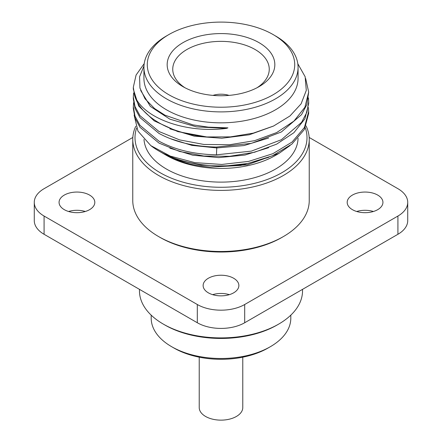 <?xml version="1.0" encoding="UTF-8"?>
<svg xmlns="http://www.w3.org/2000/svg" width="442" height="442" viewBox="0 0 442 442"><rect width="100%" height="100%" fill="white"/><g stroke="black" fill="none" stroke-linecap="round" stroke-linejoin="round"><path stroke-width="0.66" d="M273.128 34.564L273.128 34.564A73.72 42.559 180 0 1 273.128 94.754A73.72 42.559 180 0 1 168.872 94.754A73.72 42.559 180 0 1 168.872 34.564A73.72 42.559 180 0 1 273.128 34.564L273.156 34.581M259.067 42.681A53.836 31.084 0 0 0 182.933 42.681A53.836 31.084 0 0 0 182.933 86.638L182.933 86.638A53.836 31.084 0 0 0 259.067 86.638A53.836 31.084 0 0 0 259.067 42.681M275.499 35.935L275.499 35.935A77.068 44.493 180 0 1 298.068 67.399A77.068 44.493 180 0 1 250.492 108.505A77.068 44.493 180 0 1 166.501 98.859A77.068 44.493 180 0 1 143.932 67.399A77.068 44.493 180 0 1 166.501 35.935L168.872 34.564M143.932 67.399L143.932 78.339A77.068 44.493 180 0 0 166.501 109.804A77.068 44.493 0 0 0 250.492 119.45A77.068 44.493 0 0 0 298.068 78.339L298.068 67.399M143.976 65.886L139.567 76.836L139.937 88.041L145.053 98.831L154.59 108.555L164.883 115.141L192.905 124.871L208.304 127.13L227.945 127.86L226.492 128.384L196.48 126.876L169.872 119.169L150.363 106.417L140.661 90.461M226.492 128.384C186.11 133.633 143.114 118.263 134.556 95.483A87.682 50.62 0 0 0 206.779 136.954L230.459 136.876L253.288 133.136L273.609 126.003L289.941 115.992L301.101 103.842L306.289 90.433L305.151 76.742L297.809 63.759M134.556 95.483L133.318 87.262L136.086 75.035L144.214 63.604M206.779 136.954L177.828 131.605L154.164 120.854L138.694 106.08L133.318 89.168L133.318 87.262M133.318 96.931L133.318 98.837L135.003 108.412L139.992 117.605L158.998 133.423C174.993 142.059 194.143 146.606 216.447 147.053L251.371 143.363L281.366 131.965L301.566 114.605L306.881 104.516L308.682 92.096L304.903 107.246L293.902 121.125L276.626 132.589L254.553 140.678L229.597 144.738L203.895 144.462L179.667 139.915L158.998 131.517L139.992 115.699L135.003 106.505L133.318 96.931L133.595 93.052M273.394 126.103L249.277 134.777L221.812 138.241L194.242 136.158L169.85 128.826M268.659 138.026L244.039 145.556L216.784 147.943L191.883 145.374L169.85 138.495M305.671 78.543L308.682 92.096M308.439 97.886L308.682 101.765L306.881 112.274L301.566 122.368L281.366 139.727L251.371 151.125L216.447 154.816C194.143 154.363 174.993 149.821 158.998 141.186L139.992 125.368L135.003 116.169L133.318 106.599L133.595 102.715M247.857 163.463L224.332 166.153L201.143 165.126L179.999 160.606L162.457 153.065L158.998 151.07A87.682 50.62 0 0 0 247.857 163.463L272.382 155.811L291.864 144.12L304.367 129.5L308.682 113.34L308.439 107.55M133.318 106.599L133.318 108.505L135.003 118.08L139.992 127.274L158.998 143.092L179.667 151.49L203.895 156.037L229.597 156.313L254.553 152.252L276.626 144.164L293.902 132.699L304.903 118.821L308.682 103.671L308.682 101.765M268.653 157.363L240.896 165.452L210.298 167.054C192.32 165.645 176.888 161.28 164.01 153.96L163.22 153.501M268.653 147.694L245.001 155.037L218.796 157.617L192.828 155.225L169.85 148.164M290.112 145.512L279.14 153.297L247.233 164.838L210.298 167.054M164.01 153.96L166.501 155.402A77.068 44.493 0 0 0 275.499 155.402L279.14 153.297M134.119 115.113L137.965 131.13L150.799 145.606A87.682 50.62 0 0 0 158.998 151.07M166.501 155.402L162.457 153.065M150.799 145.606L170.341 156.114L194.789 162.623L221.773 164.452L248.686 161.385L272.913 153.667L292.118 142.004L304.439 127.467L308.682 111.428M298.063 138.252A77.068 44.493 0 0 1 249.99 178.85A77.068 44.493 0 0 1 166.501 169.082A77.068 44.493 180 0 1 143.993 139.412M305.278 127.727A86.002 49.653 180 0 1 261.703 181.364A86.002 49.653 180 0 1 160.186 172.728A86.002 49.653 180 0 1 136.55 128.23M306.085 125.942A88.24 50.946 180 0 1 309.24 139.445A88.24 50.946 180 0 1 254.769 186.507A88.24 50.946 180 0 1 158.606 175.468A88.24 50.946 180 0 1 132.76 139.445A88.24 50.946 180 0 1 135.771 126.246M160.181 237.481A86.002 49.653 0 0 0 160.186 237.481L158.606 236.569A88.24 50.946 180 0 1 132.76 200.546L132.76 139.445M160.186 237.481L160.186 237.481A86.002 49.653 0 0 0 281.814 237.481L283.394 236.569A88.24 50.946 180 0 1 158.606 236.569L160.186 237.481M132.827 137.456L44.084 188.69A33.509 19.349 0 0 0 34.272 202.37A33.509 19.349 0 0 0 44.084 216.05L197.309 304.51A33.509 19.349 0 0 0 244.691 304.51L397.916 216.05A33.509 19.349 0 0 0 407.728 202.37A33.509 19.349 0 0 0 397.916 188.69L309.173 137.456M64.305 195.077A17.873 10.315 0 0 0 59.068 202.37A17.873 10.315 0 0 0 70.101 211.9A17.873 10.315 0 0 0 89.577 209.668A17.873 10.315 0 0 0 94.815 202.37A17.873 10.315 0 0 0 83.781 192.839A17.873 10.315 0 0 0 64.305 195.077M352.423 195.077A17.873 10.315 0 0 0 347.185 202.37A17.873 10.315 0 0 0 358.219 211.9A17.873 10.315 0 0 0 377.695 209.668A17.873 10.315 0 0 0 382.932 202.37A17.873 10.315 0 0 0 371.899 192.839A17.873 10.315 0 0 0 352.423 195.077M208.364 278.245A17.873 10.315 0 0 0 203.127 285.543A17.873 10.315 0 0 0 214.16 295.074A17.873 10.315 0 0 0 233.636 292.836A17.873 10.315 0 0 0 238.873 285.543A17.873 10.315 0 0 0 227.84 276.012A17.873 10.315 0 0 0 208.364 278.245M407.728 202.37L407.728 220.608A33.509 19.349 180 0 1 397.916 234.288L244.691 322.748A33.509 19.349 180 0 1 197.309 322.748L44.084 234.288A33.509 19.349 180 0 1 34.272 220.608L34.272 202.37M85.3 211.491A17.873 10.315 0 0 0 68.582 211.491M373.418 211.491A17.873 10.315 0 0 0 356.7 211.491M229.359 294.659A17.873 10.315 0 0 0 212.641 294.659M302.538 289.355L302.538 290.83A81.538 47.073 180 0 1 278.653 324.119A81.538 47.073 180 0 1 163.347 324.119L163.347 324.119A81.538 47.073 180 0 1 139.462 290.83L139.462 289.355M278.653 324.119L277.079 325.03A79.3 45.786 180 0 1 164.927 325.03L163.347 324.119L164.921 325.03A79.3 45.786 180 0 1 164.921 325.03A79.3 45.786 180 0 1 164.894 325.014M151.192 315.157L151.192 318.19A69.808 40.305 0 0 0 171.64 346.694A69.808 40.305 0 0 0 270.36 346.694A69.808 40.305 0 0 0 290.808 318.19L290.808 315.157M174.004 348.058L171.64 346.694L174.004 348.058A66.46 38.371 0 0 0 267.996 348.058L270.36 346.694M199.22 357.18L199.22 407.568A21.78 12.575 0 0 0 205.596 416.458A21.78 12.575 180 0 0 229.337 419.182A21.78 12.575 180 0 0 242.78 407.568L242.78 357.18M309.24 139.445L309.24 200.546A88.24 50.946 180 0 1 283.394 236.569M256.984 87.781A48.25 27.857 180 0 0 269.239 69.858A48.25 27.857 180 0 0 255.117 49.521A48.25 27.857 0 0 0 202.022 43.609A48.25 27.857 0 0 0 172.761 69.858A48.25 27.857 0 0 0 185.016 87.781M229.05 95.395A16.752 9.674 0 0 0 212.95 95.395M216.812 147.059L216.447 154.816M397.916 216.05L397.916 234.288M44.084 216.05L44.084 234.288M197.309 304.51L197.309 322.748M244.691 304.51L244.691 322.748"/></g></svg>
